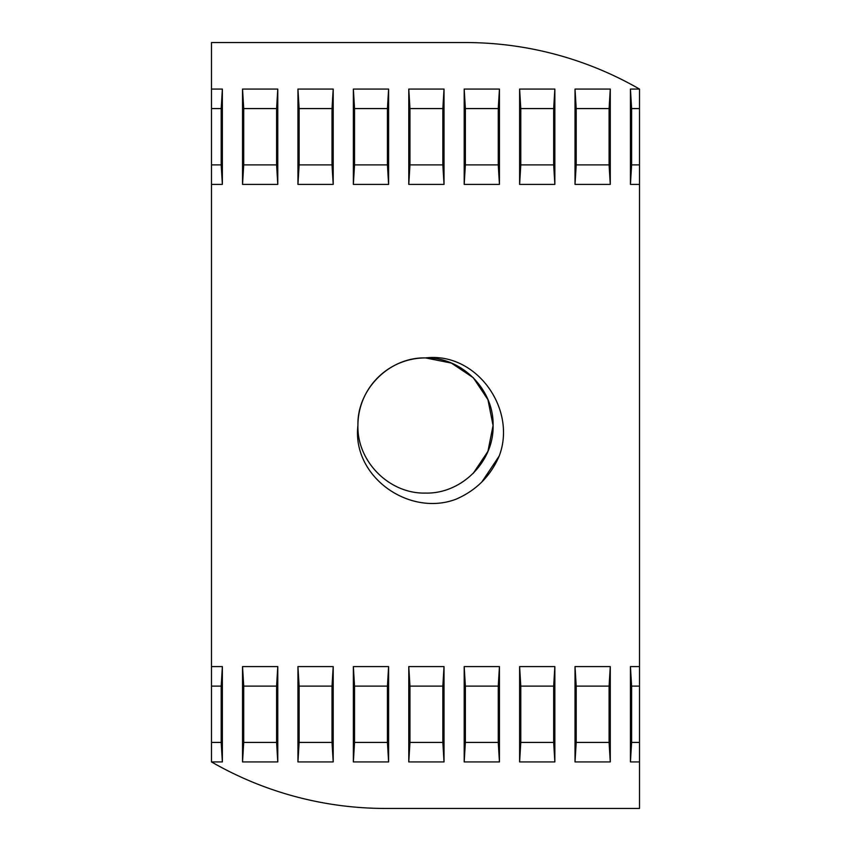 <?xml version="1.0" encoding="UTF-8"?>
<svg xmlns="http://www.w3.org/2000/svg" width="851" height="851" viewBox="0 0 851 851"><rect width="100%" height="100%" fill="white"/><g stroke="black" fill="none" stroke-linecap="round" stroke-linejoin="round"><path stroke-width="1.28" d="M425.5 493.08C389.407 494.027 356.973 461.593 357.92 425.5C356.973 389.407 389.407 356.973 425.5 357.92C461.593 356.973 494.027 389.407 493.08 425.5C494.027 461.593 461.593 494.027 425.5 493.08C389.407 494.027 356.973 461.593 357.92 425.5C356.973 389.407 389.407 356.973 425.5 357.92C461.593 356.973 494.027 389.407 493.08 425.5C494.027 461.593 461.593 494.027 425.5 493.08C389.407 494.027 356.973 461.593 357.92 425.5C356.973 389.407 389.407 356.973 425.5 357.92L451.36 363.069L473.284 377.716L487.931 399.64L493.08 425.5L487.931 451.36L473.284 473.284M425.5 357.92C476.517 351.74 517.142 409.235 499.197 456.03C490.57 476.092 476.177 490.484 456.03 499.197C409.288 517.068 351.803 476.73 357.92 425.5A67.58 67.58 0 0 1 425.5 357.92L451.36 363.069L473.284 377.716L487.931 399.64L493.08 425.5M630.442 666.599L631.612 686.108L631.612 742.423L630.442 761.932L630.442 666.599L639.505 666.599L639.505 184.401L630.442 184.401L630.442 89.068L639.505 89.068A348.995 348.995 0 0 0 465.423 42.55L211.495 42.55L211.495 89.068L222.366 89.068L222.366 184.401L221.186 164.892L221.186 108.577L222.366 89.068M630.442 761.932L639.505 761.932L639.505 808.45L385.577 808.45A348.995 348.995 0 0 1 211.495 761.932L211.495 184.401L222.366 184.401M211.495 666.599L222.366 666.599L222.366 761.932L211.495 761.932M277.777 184.401L242.535 184.401L242.535 89.068L277.777 89.068L277.777 184.401L276.596 164.892L276.596 108.577L277.777 89.068M333.198 184.401L297.946 184.401L297.946 89.068L333.198 89.068L333.198 184.401L332.018 164.892L332.018 108.577L333.198 89.068M388.609 184.401L353.356 184.401L353.356 89.068L388.609 89.068L388.609 184.401L387.428 164.892L387.428 108.577L388.609 89.068M444.031 184.401L408.778 184.401L408.778 89.068L444.031 89.068L444.031 184.401L442.85 164.892L442.85 108.577L444.031 89.068M499.441 184.401L464.189 184.401L464.189 89.068L499.441 89.068L499.441 184.401L498.26 164.892L498.26 108.577L499.441 89.068M554.852 184.401L519.61 184.401L519.61 89.068L554.852 89.068L554.852 184.401L553.671 164.892L553.671 108.577L554.852 89.068M610.273 184.401L575.021 184.401L575.021 89.068L610.273 89.068L610.273 184.401L609.093 164.892L609.093 108.577L610.273 89.068M277.777 666.599L242.535 666.599L242.535 761.932L277.777 761.932L277.777 666.599L276.596 686.108L276.596 742.423L277.777 761.932M333.198 666.599L297.946 666.599L297.946 761.932L333.198 761.932L333.198 666.599L332.018 686.108L332.018 742.423L333.198 761.932M388.609 666.599L353.356 666.599L353.356 761.932L388.609 761.932L388.609 666.599L387.428 686.108L387.428 742.423L388.609 761.932M444.031 666.599L408.778 666.599L408.778 761.932L444.031 761.932L444.031 666.599L442.85 686.108L442.85 742.423L444.031 761.932M499.441 666.599L464.189 666.599L464.189 761.932L499.441 761.932L499.441 666.599L498.26 686.108L498.26 742.423L499.441 761.932M554.852 666.599L519.61 666.599L519.61 761.932L554.852 761.932L554.852 666.599L553.671 686.108L553.671 742.423L554.852 761.932M610.273 666.599L575.021 666.599L575.021 761.932L610.273 761.932L610.273 666.599L609.093 686.108L609.093 742.423L610.273 761.932M242.535 184.401L243.716 164.892L243.716 108.577L242.535 89.068M243.716 108.577L276.596 108.577M243.716 164.892L276.596 164.892M297.946 184.401L299.126 164.892L299.126 108.577L297.946 89.068M299.126 108.577L332.018 108.577M299.126 164.892L332.018 164.892M353.356 184.401L354.537 164.892L354.537 108.577L353.356 89.068M354.537 108.577L387.428 108.577M354.537 164.892L387.428 164.892M408.778 184.401L409.959 164.892L409.959 108.577L408.778 89.068M409.959 108.577L442.85 108.577M409.959 164.892L442.85 164.892M464.189 184.401L465.369 164.892L465.369 108.577L464.189 89.068M465.369 108.577L498.26 108.577M465.369 164.892L498.26 164.892M519.61 184.401L520.791 164.892L520.791 108.577L519.61 89.068M520.791 108.577L553.671 108.577M520.791 164.892L553.671 164.892M575.021 184.401L576.201 164.892L576.201 108.577L575.021 89.068M576.201 108.577L609.093 108.577M576.201 164.892L609.093 164.892M630.442 184.401L631.612 164.892L631.612 108.577L630.442 89.068M631.612 108.577L639.505 108.577L639.505 89.068M631.612 164.892L639.505 164.892L639.505 108.577M639.505 184.401L639.505 164.892M222.366 666.599L221.186 686.108L221.186 742.423L222.366 761.932M211.495 686.108L221.186 686.108M211.495 742.423L221.186 742.423M242.535 666.599L243.716 686.108L276.596 686.108M243.716 686.108L243.716 742.423L276.596 742.423M243.716 742.423L242.535 761.932M297.946 666.599L299.126 686.108L332.018 686.108M299.126 686.108L299.126 742.423L332.018 742.423M299.126 742.423L297.946 761.932M353.356 666.599L354.537 686.108L387.428 686.108M354.537 686.108L354.537 742.423L387.428 742.423M354.537 742.423L353.356 761.932M408.778 666.599L409.959 686.108L442.85 686.108M409.959 686.108L409.959 742.423L442.85 742.423M409.959 742.423L408.778 761.932M464.189 666.599L465.369 686.108L498.26 686.108M465.369 686.108L465.369 742.423L498.26 742.423M465.369 742.423L464.189 761.932M519.61 666.599L520.791 686.108L553.671 686.108M520.791 686.108L520.791 742.423L553.671 742.423M520.791 742.423L519.61 761.932M575.021 666.599L576.201 686.108L609.093 686.108M576.201 686.108L576.201 742.423L609.093 742.423M576.201 742.423L575.021 761.932M639.505 761.932L639.505 666.599M211.495 184.401L211.495 89.068M631.612 686.108L639.505 686.108M631.612 742.423L639.505 742.423M211.495 108.577L221.186 108.577M211.495 164.892L221.186 164.892M499.197 456.03L482.017 481.804M499.069 456.327L481.826 481.985"/></g></svg>
